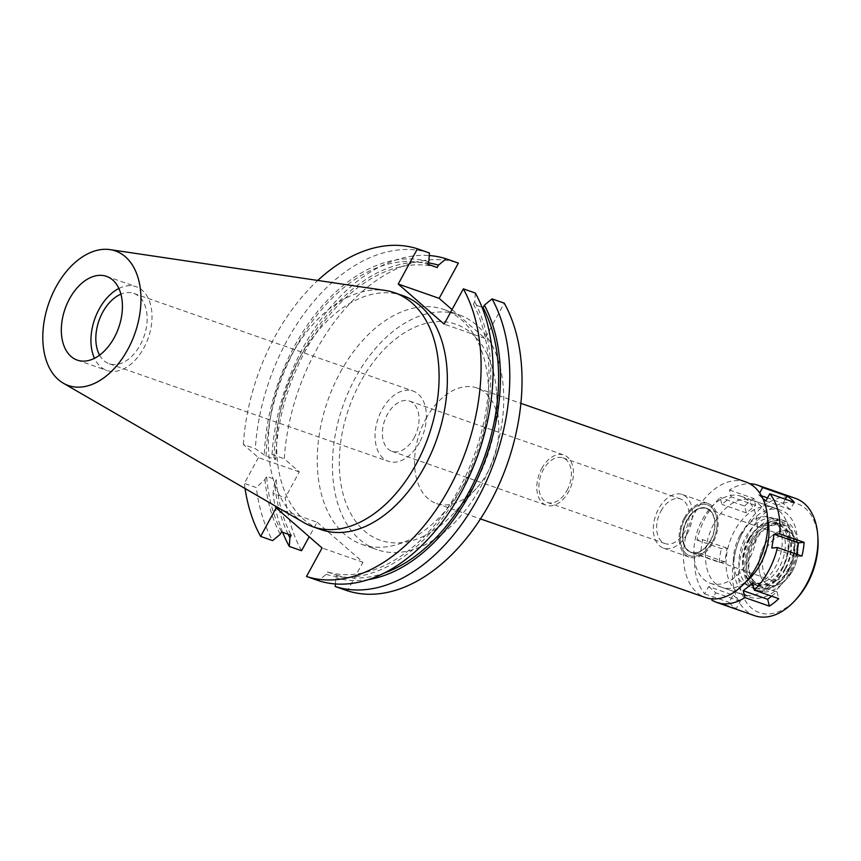 <?xml version="1.0" encoding="UTF-8"?>
<svg xmlns="http://www.w3.org/2000/svg" width="861" height="861" viewBox="0 0 861 861"><rect width="100%" height="100%" fill="white"/><g stroke="black" fill="none" stroke-linecap="round" stroke-linejoin="round"><path stroke-width="0.65" stroke-dasharray="4.3 3.23" d="M118.883 288.489A44.352 28.391 109.3 0 1 136.113 286.702A44.352 28.391 109.3 0 1 143.798 348.059A44.352 28.391 109.3 0 1 106.839 370.445A44.352 28.391 109.3 0 1 94.484 358.316M99.596 355.141A37.26 23.85 -70.7 0 0 109.186 363.751A37.26 23.85 -70.7 0 0 140.235 344.938A37.26 23.85 -70.7 0 0 133.778 293.397A37.26 23.85 -70.7 0 0 120.917 294.161M419.468 442.543A37.26 23.85 109.3 0 1 388.419 461.356A37.26 23.85 109.3 0 1 381.972 409.804A37.26 23.85 109.3 0 1 413.011 391.002A37.26 23.85 109.3 0 1 419.468 442.543M414.109 437.872A26.616 17.037 -70.7 0 0 409.502 401.054A26.616 17.037 -70.7 0 0 387.321 414.485A26.616 17.037 -70.7 0 0 391.938 451.304A26.616 17.037 -70.7 0 0 414.109 437.872M541.741 468.459A26.616 17.037 109.3 0 1 563.912 455.028A26.616 17.037 109.3 0 1 568.529 491.846A26.616 17.037 109.3 0 1 546.358 505.278A26.616 17.037 109.3 0 1 541.741 468.459M567.012 490.522A23.602 15.111 -70.7 0 0 562.922 457.88A23.602 15.111 -70.7 0 0 543.259 469.783A23.602 15.111 -70.7 0 0 547.348 502.426A23.602 15.111 -70.7 0 0 567.012 490.522M661 510.939A23.602 15.111 109.3 0 1 680.664 499.036A23.602 15.111 109.3 0 1 684.753 531.678A23.602 15.111 109.3 0 1 665.09 543.582A23.602 15.111 109.3 0 1 661 510.939M687.164 533.788A28.391 18.167 -70.7 0 0 682.246 494.515A28.391 18.167 -70.7 0 0 658.59 508.84A28.391 18.167 -70.7 0 0 663.508 548.113A28.391 18.167 -70.7 0 0 687.164 533.788M684.334 517.838A28.391 18.167 109.3 0 1 707.979 503.513A28.391 18.167 109.3 0 1 712.897 542.774A28.391 18.167 109.3 0 1 689.252 557.11A28.391 18.167 109.3 0 1 684.334 517.838M712.155 542.129A26.906 17.22 -70.7 0 0 706.031 504.503A26.906 17.22 -70.7 0 0 685.076 518.483A26.906 17.22 -70.7 0 0 688.348 555.108A26.906 17.22 -70.7 0 0 712.155 542.129A26.906 17.22 109.3 0 1 688.348 555.108A26.906 17.22 109.3 0 1 685.076 518.483A26.906 17.22 109.3 0 1 706.031 504.503A26.906 17.22 109.3 0 1 712.155 542.129M739.954 535.402A35.484 22.72 109.3 0 1 767.592 516.966A35.484 22.72 109.3 0 1 775.664 566.592A35.484 22.72 109.3 0 1 744.27 583.715A35.484 22.72 109.3 0 1 739.954 535.402M781.024 571.263A46.128 29.532 -70.7 0 0 773.027 507.452A46.128 29.532 -70.7 0 0 734.594 530.731A46.128 29.532 -70.7 0 0 742.591 594.542A46.128 29.532 -70.7 0 0 781.024 571.263M702.425 519.484A46.128 29.532 109.3 0 1 740.858 496.205A46.128 29.532 109.3 0 1 748.855 560.016A46.128 29.532 109.3 0 1 710.411 583.295A46.128 29.532 109.3 0 1 702.425 519.484M745.83 481.966A61.217 39.186 -70.7 0 0 694.838 512.855A61.217 39.186 -70.7 0 0 705.439 597.534M425.894 418.855A61.217 39.186 109.3 0 1 476.897 387.956A61.217 39.186 109.3 0 1 498.68 424.559A61.217 39.186 109.3 0 1 487.498 472.635A61.217 39.186 109.3 0 1 476.337 488.478A61.217 39.186 109.3 0 1 436.495 503.534A61.217 39.186 109.3 0 1 425.894 418.855M475.681 482.526A114.438 73.26 109.3 0 1 454.823 512.134A114.438 73.26 109.3 0 1 355.475 521.131A114.438 73.26 109.3 0 1 360.501 381.972A114.438 73.26 109.3 0 1 443.802 321.702A114.438 73.26 109.3 0 1 496.593 392.648A114.438 73.26 109.3 0 1 475.681 482.526M480.675 486.895A124.382 79.61 -70.7 0 0 459.128 314.835A124.382 79.61 -70.7 0 0 355.496 377.602A124.382 79.61 -70.7 0 0 377.053 549.662A124.382 79.61 -70.7 0 0 480.675 486.895M340.321 372.296A124.382 79.61 109.3 0 1 443.942 309.529A124.382 79.61 109.3 0 1 465.5 481.59A124.382 79.61 109.3 0 1 361.868 544.356A124.382 79.61 109.3 0 1 340.321 372.296M301.554 550.728A172.996 110.735 -70.7 0 1 285.26 497.69L299.316 471.914L284.27 458.784A172.996 110.735 -70.7 0 1 315.858 350.944A172.996 110.735 -70.7 0 1 458.375 263.1M276.177 507.904L317.096 522.207L309.185 536.715M317.096 522.207L362.987 562.265L347.446 590.786M452.036 309.594L485.044 338.416L504.266 303.158M299.316 471.914L258.397 457.611L243.351 444.48L255.319 448.667L266.081 456.212L275.735 459.591L272.033 454.511L284.27 458.784M272.033 454.511A172.996 110.735 109.3 0 1 303.621 346.66A172.996 110.735 109.3 0 1 429.252 255.534M485.044 338.416L444.125 324.113M475.315 293.041L474.734 301.834L473.432 304.213L481.988 307.205M362.987 562.265L322.068 547.962M335.381 583.952L335.801 577.731L337.092 575.352L327.438 571.973L326.147 574.352L318.495 580.669M282.645 532.292A172.996 110.735 109.3 0 1 273.034 493.407L285.26 497.69M258.397 457.611L244.341 483.387L256.32 487.574A172.996 110.735 -70.7 0 0 272.603 540.6M288.134 534.207A164.559 105.333 109.3 0 1 274.616 482.806L276.252 479.792L266.609 476.413L264.962 479.426L256.32 487.574M274.616 482.806L273.034 493.407M243.351 444.48A172.996 110.735 109.3 0 1 274.928 336.64A172.996 110.735 109.3 0 1 317.774 280.438M245.041 488.51A172.996 110.735 109.3 0 1 244.341 483.387M402.883 295.646A123.93 79.33 -70.7 0 0 299.617 358.187A123.93 79.33 -70.7 0 0 321.088 529.633M429.424 252.973A172.996 110.735 -70.7 0 0 286.907 340.827A172.996 110.735 -70.7 0 0 255.319 448.667M428.843 261.766A164.559 105.333 -70.7 0 0 294.688 345.767A164.559 105.333 -70.7 0 0 264.327 454.673M266.081 456.212A161.9 103.632 109.3 0 1 296.023 346.929A161.9 103.632 109.3 0 1 427.54 264.144M437.194 267.513A161.9 103.632 -70.7 0 0 305.666 350.298A161.9 103.632 -70.7 0 0 275.735 459.591M273.981 458.052A164.559 105.333 109.3 0 1 304.331 349.135A164.559 105.333 109.3 0 1 428.208 262.917M326.147 574.352A164.559 105.333 -70.7 0 0 460.301 490.361A164.559 105.333 -70.7 0 0 474.734 301.834M473.432 304.213A161.9 103.632 109.3 0 1 458.967 489.188A161.9 103.632 109.3 0 1 327.438 571.973M337.092 575.352A161.9 103.632 -70.7 0 0 384.501 572.942M368.734 579.539A164.559 105.333 109.3 0 1 335.801 577.731M264.962 479.426A164.559 105.333 -70.7 0 0 280.255 534.294M281.547 531.904A161.9 103.632 109.3 0 1 266.609 476.413M276.252 479.792A161.9 103.632 -70.7 0 0 291.201 535.284M304.062 522.702A123.93 79.33 109.3 0 1 291.384 355.313A123.93 79.33 109.3 0 1 385.244 290.458M782.229 569.121A36.377 23.279 -70.7 0 0 773.964 518.257A36.377 23.279 -70.7 0 0 745.626 537.156A36.377 23.279 -70.7 0 0 750.049 586.664A36.377 23.279 -70.7 0 0 782.229 569.121M710.4 540.6A23.419 14.992 -70.7 0 0 706.343 508.194A23.419 14.992 -70.7 0 0 686.83 520.012A23.419 14.992 -70.7 0 0 690.888 552.418A23.419 14.992 -70.7 0 0 710.4 540.6M687.089 520.109A23.419 14.992 109.3 0 1 706.601 508.291A23.419 14.992 109.3 0 1 710.659 540.686A23.419 14.992 109.3 0 1 691.146 552.504A23.419 14.992 109.3 0 1 687.089 520.109M710.476 540.525A23.064 14.766 -70.7 0 0 706.483 508.625A23.064 14.766 -70.7 0 0 687.261 520.259A23.064 14.766 -70.7 0 0 691.265 552.17A23.064 14.766 -70.7 0 0 710.476 540.525M766.785 548.059A23.064 14.766 109.3 0 1 786.007 536.425A23.064 14.766 109.3 0 1 790 568.325A23.064 14.766 109.3 0 1 770.789 579.97A23.064 14.766 109.3 0 1 766.785 548.059M792.68 570.671A28.391 18.167 -70.7 0 0 794.864 537.587A28.391 18.167 -70.7 0 0 764.116 545.723A28.391 18.167 -70.7 0 0 760.478 575.686A28.391 18.167 -70.7 0 0 778.441 584.576A28.391 18.167 -70.7 0 0 792.68 570.671A28.391 18.167 109.3 0 1 778.441 584.576A28.391 18.167 109.3 0 1 760.478 575.686A28.391 18.167 109.3 0 1 764.116 545.723A28.391 18.167 109.3 0 1 794.864 537.587A28.391 18.167 109.3 0 1 792.68 570.671M751.492 539.427A35.559 22.763 109.3 0 1 790.011 529.224A35.559 22.763 109.3 0 1 787.288 570.671A35.559 22.763 109.3 0 1 769.433 588.085A35.559 22.763 109.3 0 1 746.939 576.956A35.559 22.763 109.3 0 1 751.492 539.427M785.017 568.69A31.05 19.878 -70.7 0 0 779.635 525.737A31.05 19.878 -70.7 0 0 753.762 541.408A31.05 19.878 -70.7 0 0 759.144 584.361A31.05 19.878 -70.7 0 0 785.017 568.69M748.306 539.492A31.05 19.878 109.3 0 1 774.179 523.822A31.05 19.878 109.3 0 1 779.549 566.775A31.05 19.878 109.3 0 1 753.687 582.445A31.05 19.878 109.3 0 1 748.306 539.492M733.088 595.102L740.234 601.333L736.252 608.63A62.1 39.746 109.3 0 1 729.106 602.399L733.088 595.102L708.635 586.556L704.664 593.853A62.1 39.746 109.3 0 1 694.741 553.763L700.413 553.343L702.619 539.632L696.936 540.051A62.1 39.746 109.3 0 1 705.966 516.514A62.1 39.746 109.3 0 1 720.151 497.486L721.852 504.352L731.204 496.872L729.504 490.006A62.1 39.746 109.3 0 1 749.78 483.742M762.738 498.379L758.659 494.806L759.66 492.966M708.635 586.556L715.782 592.788L712.434 598.922M767.7 519.936A46.128 29.532 -70.7 0 0 752.439 500.252A46.128 29.532 -70.7 0 0 714.006 523.531A46.128 29.532 -70.7 0 0 721.992 587.353A46.128 29.532 -70.7 0 0 746.196 581.466M729.504 490.006L753.945 498.551L755.646 505.418L746.304 512.898L744.604 506.031L720.151 497.486M746.304 512.898L721.852 504.352M795.672 498.444A62.1 39.746 -70.7 0 0 743.926 529.784A62.1 39.746 -70.7 0 0 754.688 615.69M744.604 506.031A62.1 39.746 109.3 0 1 753.945 498.551M755.646 505.418L731.204 496.872M696.936 540.051L721.389 548.597L727.071 548.177L724.865 561.889L719.183 562.308L694.741 553.763M736.252 608.63L711.799 600.085M704.664 593.853L729.106 602.399M719.183 562.308A62.1 39.746 109.3 0 1 721.389 548.597M727.071 548.177L702.619 539.632M724.865 561.889L700.413 553.343M740.234 601.333L715.782 592.788M771.574 596.167L777.031 591.798L752.579 583.252M777.031 591.798L778.731 598.664M817.95 538.233A57.665 36.915 -70.7 0 0 791.356 502.49A57.665 36.915 -70.7 0 0 749.382 532.862A57.665 36.915 -70.7 0 0 746.842 602.98A57.665 36.915 -70.7 0 0 796.909 598.449M755.097 541.225A33.514 21.45 -70.7 0 0 750.814 576.59A33.514 21.45 -70.7 0 0 772.005 587.084A33.514 21.45 -70.7 0 0 788.827 570.671A33.514 21.45 -70.7 0 0 791.399 531.614A33.514 21.45 -70.7 0 0 755.097 541.225M790.71 572.317A37.26 23.85 109.3 0 1 759.671 591.12A37.26 23.85 109.3 0 1 753.214 539.578A37.26 23.85 109.3 0 1 784.253 520.776A37.26 23.85 109.3 0 1 790.71 572.317M750.125 538.491A37.26 23.85 -70.7 0 0 756.582 590.043A37.26 23.85 -70.7 0 0 787.621 571.23A37.26 23.85 -70.7 0 0 781.164 519.689A37.26 23.85 -70.7 0 0 750.125 538.491M785.393 569.282A32.826 21.008 109.3 0 1 758.046 585.846A32.826 21.008 109.3 0 1 752.353 540.439A32.826 21.008 109.3 0 1 779.7 523.875A32.826 21.008 109.3 0 1 785.393 569.282M749.005 539.277A32.826 21.008 -70.7 0 0 754.699 584.684A32.826 21.008 -70.7 0 0 782.046 568.12A32.826 21.008 -70.7 0 0 776.364 522.713A32.826 21.008 -70.7 0 0 749.005 539.277M788.741 573.964A46.128 29.532 109.3 0 1 750.308 597.243A46.128 29.532 109.3 0 1 742.311 533.433A46.128 29.532 109.3 0 1 780.755 510.153A46.128 29.532 109.3 0 1 788.741 573.964M801.946 556.088L796.264 556.518L771.822 547.973M796.264 556.518L796.64 554.236M794.229 502.297L790.247 509.594L765.806 501.048M790.247 509.594L783.112 503.351L767.517 497.906M761.393 495.764L758.659 494.806M783.112 503.351L785.372 499.197M106.516 276.359L136.113 286.702M77.242 360.102L106.839 370.445M133.778 293.397L413.011 391.002M109.186 363.751L388.419 461.356M409.502 401.054L563.912 455.028M391.938 451.304L546.358 505.278M562.922 457.88L680.664 499.036M547.348 502.426L665.09 543.582M682.246 494.515L707.979 503.513M663.508 548.113L689.252 557.11M773.964 518.257L767.592 516.966M750.049 586.664L744.27 583.715M740.858 496.205L773.027 507.452M710.411 583.295L742.591 594.542M476.897 387.956L520.873 403.335M436.495 503.534L480.481 518.903M476.337 488.478L454.823 512.134M498.68 424.559L496.593 392.648M443.942 309.529L459.128 314.835M361.868 544.356L377.053 549.662M706.483 508.625L786.007 536.425M691.265 552.17L770.789 579.97M791.399 531.614L790.011 529.224M772.005 587.084L769.433 588.085M774.179 523.822L779.635 525.737M753.687 582.445L759.144 584.361M756.582 590.043L759.671 591.12M781.164 519.689L784.253 520.776M754.699 584.684L758.046 585.846M776.364 522.713L779.7 523.875M721.992 587.353L750.308 597.243M752.439 500.252L780.755 510.153"/><path stroke-width="1.29" d="M114.201 337.716A44.352 28.391 -70.7 0 0 106.516 276.359A44.352 28.391 -70.7 0 0 69.558 298.735A44.352 28.391 -70.7 0 0 77.242 360.102A44.352 28.391 -70.7 0 0 114.201 337.716M94.484 358.316A44.352 28.391 109.3 0 1 99.155 309.088A44.352 28.391 109.3 0 1 118.883 288.489M120.917 294.161A37.26 23.85 -70.7 0 0 102.728 312.199A37.26 23.85 -70.7 0 0 99.596 355.141M480.481 518.903L705.439 597.534A61.217 39.186 -70.7 0 0 756.442 566.646A61.217 39.186 -70.7 0 0 745.83 481.966L520.873 403.335M309.185 536.715L301.554 550.728L289.318 546.444A172.996 110.735 109.3 0 1 282.645 532.292M335.209 586.513L347.446 590.786A172.996 110.735 -70.7 0 0 489.963 502.942A172.996 110.735 -70.7 0 0 504.266 303.158L492.029 298.885A172.996 110.735 109.3 0 1 477.726 498.67A172.996 110.735 109.3 0 1 335.209 586.513L335.381 583.952M429.252 255.534A172.996 110.735 109.3 0 1 446.138 258.817L438.486 265.134L437.194 267.513L427.54 264.144L428.843 261.766L429.424 252.973L417.445 248.797L398.234 284.044L439.153 298.347L452.036 309.594M439.153 298.347L458.375 263.1L446.138 258.817M398.234 284.044L444.125 324.113L463.336 288.855L475.315 293.041A172.996 110.735 -70.7 0 1 461.012 492.826A172.996 110.735 -70.7 0 1 318.495 580.669L306.516 576.483L322.068 547.962L276.177 507.904L260.625 536.425L272.603 540.6L280.255 534.294L281.547 531.904L291.201 535.284L289.899 537.662L289.318 546.444M481.988 307.205L483.086 307.581L484.377 305.203L492.029 298.885M317.774 280.438A172.996 110.735 109.3 0 1 417.445 248.797M463.336 288.855A172.996 110.735 109.3 0 1 449.033 488.639A172.996 110.735 109.3 0 1 306.516 576.483M260.625 536.425A172.996 110.735 109.3 0 1 245.041 488.51M312.855 526.749L321.088 529.633A123.93 79.33 -70.7 0 0 424.355 467.092A123.93 79.33 -70.7 0 0 402.883 295.646L394.639 292.772A123.93 79.33 109.3 0 1 416.111 464.208A123.93 79.33 109.3 0 1 312.855 526.749A123.93 79.33 109.3 0 1 304.062 522.702L63.305 383.188A71.28 45.622 109.3 0 1 56.019 286.907A71.28 45.622 109.3 0 1 109.993 249.615A71.28 45.622 109.3 0 1 127.751 349.544A71.28 45.622 109.3 0 1 63.305 383.188M428.208 262.917A164.559 105.333 109.3 0 1 438.486 265.134M384.501 572.942A161.9 103.632 -70.7 0 0 468.61 492.567A161.9 103.632 -70.7 0 0 483.086 307.581M484.377 305.203A164.559 105.333 109.3 0 1 469.945 493.73A164.559 105.333 109.3 0 1 368.734 579.539M289.899 537.662A164.559 105.333 109.3 0 1 288.134 534.207M109.993 249.615L385.244 290.458A123.93 79.33 109.3 0 1 394.639 292.772M749.78 483.742A62.1 39.746 109.3 0 1 757.712 485.173A62.1 39.746 109.3 0 1 762.631 487.52L759.66 492.966M796.64 554.236L798.47 542.807L804.152 542.376L779.7 533.831A62.1 39.746 109.3 0 0 769.777 493.751L765.806 501.048L762.738 498.379M779.7 533.831L774.028 534.261L771.822 547.973L777.494 547.542A62.1 39.746 109.3 0 1 768.464 571.08A62.1 39.746 109.3 0 1 754.279 590.119L752.579 583.252L743.237 590.732L744.937 597.599A62.1 39.746 109.3 0 1 716.729 602.42A62.1 39.746 109.3 0 1 711.799 600.085L712.434 598.922M746.196 581.466A46.128 29.532 -70.7 0 0 760.435 564.063A46.128 29.532 -70.7 0 0 767.7 519.936M785.372 499.197L787.083 496.065L762.631 487.52M787.083 496.065A62.1 39.746 109.3 0 1 794.229 502.297L769.777 493.751M804.152 542.376A62.1 39.746 109.3 0 1 801.946 556.088L777.494 547.542M716.729 602.42L754.688 615.69A62.1 39.746 -70.7 0 0 795.112 600.418A62.1 39.746 -70.7 0 0 806.434 584.35A62.1 39.746 -70.7 0 0 817.778 535.574A62.1 39.746 -70.7 0 0 795.672 498.444L757.712 485.173M744.937 597.599L769.39 606.144A62.1 39.746 109.3 0 0 778.731 598.664L754.279 590.119M769.39 606.144L767.689 599.278L743.237 590.732M767.689 599.278L771.574 596.167M795.112 600.418L796.909 598.449A57.665 36.915 -70.7 0 0 807.414 583.532A57.665 36.915 -70.7 0 0 817.95 538.233L817.778 535.574M798.47 542.807L774.028 534.261M767.517 497.906L761.393 495.764"/></g></svg>
